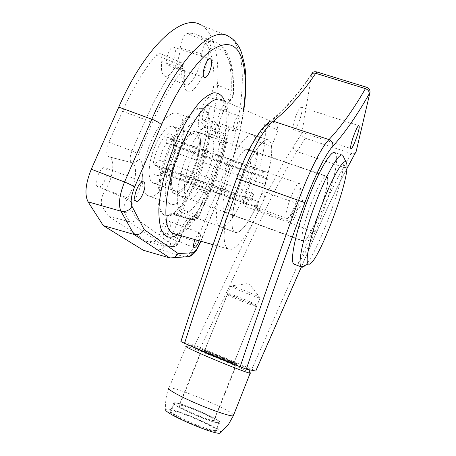 <?xml version="1.0" encoding="UTF-8"?>
<svg xmlns="http://www.w3.org/2000/svg" width="456" height="456" viewBox="0 0 456 456"><rect width="100%" height="100%" fill="white"/><g stroke="black" fill="none" stroke-linecap="round" stroke-linejoin="round"><path stroke-width="0.34" stroke-dasharray="2.28 1.71" d="M214.063 420.495C210.085 421.652 174.391 405.948 179.145 405.167L179.556 405.105C184.537 404.478 218.492 419.452 214.263 420.449L214.063 420.495M213.146 355.389C204.835 351.81 200.999 349.98 201.632 349.906L201.98 349.98C206.266 350.955 240.124 365.199 236.584 364.549L217.352 357.168M248.406 369.599L239.537 366.538M191.377 346.195C189.211 345.078 188.767 344.673 190.032 344.975L190.294 345.044C197.744 346.851 251.512 369.388 248.93 369.656L248.588 369.639M219.364 422.86C214.394 424.479 167.534 403.868 173.827 402.893L174.409 402.808C181.083 402.095 224.996 421.464 219.587 422.803L219.364 422.86M221.006 432.624C222.351 428.765 174.528 408.034 166.896 409.095L165.824 409.488C165.061 402.038 166.126 394.89 169.022 388.039L186.105 346.366L186.903 346.531C194.609 348.293 248.218 370.66 250.333 373.019M171.074 410.97C177.886 409.95 221.815 429.461 216.269 431.125L216.041 431.194C210.934 433.143 164.046 412.384 170.481 411.09L171.074 410.97M180.2 48.182C181.288 40.213 183.625 35.306 187.211 33.465C191.4 32.872 195.128 33.487 198.4 35.3C209.304 42.659 214.491 58.807 213.961 83.75C213.374 89.883 211.567 94.472 208.546 97.521C202.361 101.238 195.641 124.06 199.397 128.37L200.15 129.105C201.341 129.743 202.817 129.094 204.579 127.161L206.87 126.13L207.269 126.534C207.925 127.737 207.913 129.869 207.224 132.941C202.954 150.93 197.197 168.555 189.941 185.803L180.194 208.911C178.205 213.294 176.426 215.352 174.847 215.078L173.217 213.3C170.253 211.459 163.345 221.234 160.62 231.38C158.688 237.28 156.488 240.614 154.014 241.395L146.758 241.446L108.032 215.796L101.95 205.798C100.44 201.666 101.54 196.354 105.262 189.861C113.031 178.592 115.556 159.332 109.303 156.955L108.705 156.716C106.037 154.459 106.105 149.614 108.904 142.192L122.533 111.281C132.952 87.979 144.164 69.301 156.174 55.233C157.696 53.517 159.024 52.947 160.164 53.54L161.002 54.372C161.903 55.906 162.154 58.288 161.743 61.531C160.991 67.608 161.441 71.957 163.094 74.584L164.422 75.878C169.774 79.566 179.618 62.056 180.2 48.182L201.763 53.836C204.681 54.458 206.904 54.178 208.438 52.999C208.825 50.53 209.543 48.986 210.598 48.37C211.031 45.338 209.971 43.149 207.4 41.809C204.63 43.366 202.749 47.378 201.763 53.836C200.788 69.095 190.152 88.544 184.663 84.668L183.306 83.288C181.648 80.444 181.283 75.662 182.218 68.947C184.264 69.734 185.142 70.555 184.84 71.392L184.366 71.848C183.192 80.233 183.625 86.161 185.672 89.627C191.4 99.79 207.013 74.014 208.438 52.999M162.678 214.2L163.67 214.89C172.368 219.706 187.792 201.301 198.018 176.187C208.318 151.135 212.428 122.1 206.203 111.726L203.068 108.625C194.917 103.877 178.399 122.573 167.546 151.016C156.602 179.402 154.915 208.295 162.678 214.2M167.306 64.929C164.297 61.047 170.248 44.996 173.833 47.316L174.642 48.114C177.504 52.263 171.627 67.881 168.047 65.63L167.306 64.929M202.852 120.241C200.691 117.54 205.884 103.871 208.409 105.621L208.865 106.077C210.923 108.973 205.787 122.339 203.268 120.64L202.852 120.241M164.194 235.963C161.435 234.412 167.494 219.684 170.088 221.61L170.225 221.701C172.87 223.446 166.896 237.878 164.285 236.02L164.194 235.963M97.578 186.584C92.944 183.814 100.913 164.804 105.387 167.899L105.695 168.11C110.13 171.205 102.281 189.719 97.789 186.715L97.578 186.584M191.947 188.026C214.799 134.303 225.64 68.109 211.516 37.381C208.825 31.607 205.285 27.485 200.891 25.012L228.502 36.349C232.389 38.606 235.456 42.505 237.701 48.051C249.5 77.566 237.582 142.745 215.186 196.086L191.947 188.026L172.887 233.278C168.435 243.287 164.143 248.748 159.999 249.66L143.361 250.276M163.807 214.622C156.077 208.734 157.799 179.841 168.743 151.438C179.601 122.983 196.086 104.264 204.202 109.007L207.326 112.096C213.511 122.47 209.372 151.5 199.072 176.563C188.847 201.695 173.451 220.117 164.787 215.312L163.807 214.622M161.743 61.531L182.218 68.947C182.594 66.308 182.446 64.376 181.779 63.156L181.152 62.495C180.291 62.044 179.259 62.529 178.068 63.948C166.594 78.044 155.752 96.649 145.555 119.763L131.989 150.896C129.869 156.357 129.589 160.187 131.151 162.382L132.115 162.889C138.544 165.42 135.409 186.612 127.064 199.192C124.1 204.505 123.154 208.82 124.231 212.137L129.675 221.941C132.593 222.477 134.845 221.405 136.412 218.726L131.294 209.07C130.9 207.793 131.271 206.135 132.4 204.1C142.876 188.151 146.729 161.321 138.362 158.916L138.151 158.779C137.575 157.924 137.689 156.454 138.499 154.362L151.956 123.376C161.646 101.329 171.923 83.522 182.793 69.956L184.207 69.626L184.366 71.848M108.032 215.796L129.675 221.941L165.442 246.804L168.144 246.696L170.971 243.863L136.412 218.726M239.605 116.286L239.212 115.847C237.017 114.194 231.779 128.022 233.609 130.633L233.968 131.02C236.168 132.616 241.338 119.09 239.605 116.286M210.598 48.37C226.883 45.047 234.43 65.459 233.062 94.472L231.363 98.827C223.309 103.996 213.767 135.802 218.487 141.354C220.003 143.458 222.22 142.808 225.144 139.393L225.931 139.165L225.868 141.16C221.616 158.329 216.047 175.19 209.156 191.737L199.346 215.226C198.668 216.714 198.109 217.352 197.67 217.141L197.579 216.993C195.305 209.76 184.013 224.038 179.476 240.574C178.855 242.444 178.182 243.504 177.458 243.755L174.825 246.514L165.442 246.804L146.758 241.446M199.198 240.774C200.589 236.784 200.879 234.202 200.064 233.027L199.95 232.948C198.531 232.731 196.855 234.937 194.934 239.577M173.035 192.871C168.72 188.898 170.071 171.975 176.364 155.895C182.611 139.775 192.033 128.974 196.798 131.727L198.371 133.186C207.571 144.615 184.868 200.879 173.89 193.521L173.035 192.871M186.584 197.864C182.52 193.971 184.116 177.048 190.431 160.882C196.696 144.672 205.901 133.722 210.415 136.395L211.892 137.826C220.476 149.089 197.756 205.645 187.387 198.497L186.584 197.864M180.753 211.692C174.676 206.545 176.694 182.018 185.951 158.089C195.134 134.104 208.683 118.098 215.198 121.991L217.558 124.38C229.459 141.793 196.872 222.442 181.682 212.388L180.753 211.692M227.179 248.258L228.006 248.896C234.458 252.875 247.619 235.598 258.546 211.094L245.693 206.636C258.883 177.965 267.9 140.699 264.759 124.442L278.131 130.245L277.162 126.318L274.717 122.903C268.048 117.825 251.039 140.796 238.066 175.064C225.019 209.27 220.618 242.752 227.179 248.258M264.759 124.442L257.691 141.588L271.565 146.29L270.613 142.289L268.875 140.083L215.198 121.991M257.691 141.588C259.629 153.963 252.544 181.836 242.643 202.339L255.964 207.166C247.123 225.481 240.033 233.842 234.703 232.246L233.996 231.631C229.419 226.991 232.908 202.487 242.284 178.028C251.604 153.518 263.87 136.663 268.875 140.083M242.643 202.339L245.693 206.636M255.964 207.166L258.546 211.094M278.131 130.245L271.565 146.29M327.522 177.509L326.901 176.329C322.278 169.877 297.671 234.652 302.522 240.597L302.892 241.076C307.806 246.325 330.628 187.251 327.522 177.509M355.589 152.566C354.5 153.7 353.012 153.991 351.12 153.444L305.32 138.236C302.875 137.21 301.701 135.614 301.804 133.448L311.801 73.804M249.768 150.822L248.56 149.471C244.786 147.037 236.191 158.403 229.875 174.859C223.514 191.281 221.223 208.204 224.546 211.858L225.213 212.439C233.848 218.988 256.608 161.606 249.768 150.822M180.878 341.572L194.763 345.357L200.526 347.609L263.756 213.465C275.652 188.356 286.704 167.722 296.919 151.563L305.32 138.236M351.12 153.444L343.528 167.301C334.294 184.121 323.977 205.434 312.571 231.232L251.803 369.223L200.526 347.609M251.803 369.223L255.782 371.036M233.922 362.873C231.095 362.389 201.164 349.809 204.539 350.533L204.818 350.59C208.375 351.399 237.091 363.472 234.07 362.902L233.922 362.873M301.866 107.935L301.422 107.211C299.113 105.108 291.606 125.257 293.288 129.048L293.692 129.658C296.012 131.641 303.348 112.147 301.866 107.935M270.568 142.403C274.164 150.292 268.863 176.347 259.726 198.502C251.165 219.758 239.839 235.661 234.754 232.127L234.048 231.511C229.482 226.877 232.965 202.441 242.313 178.045C251.604 153.609 263.842 136.794 268.835 140.203L270.568 142.403M259.726 198.502C261.744 193.806 263.329 191.588 264.48 191.839L264.708 192.09C265.272 193.618 264.793 196.661 263.26 201.221L259.8 208.392L257.577 209.617C256.905 207.736 257.623 204.031 259.726 198.502M255.366 137.273C264.725 153.968 232.201 235.57 219.558 226.438L218.789 225.8C213.79 221.017 216.845 196.57 226.159 172.328C235.416 148.04 248.018 131.47 253.456 135.022L255.366 137.273M230.97 286.22C233.848 288.574 262.462 299.94 260.114 297.785L260 297.677C257.868 295.591 228.205 283.786 230.736 286.015L230.97 286.22M298.127 203.992C299.472 206.329 292.78 223.617 291.167 221.952L291.019 221.77C289.531 219.741 296.366 202.002 297.95 203.758L298.127 203.992M146.439 194.723L147.493 195.459C163.539 205.531 193.549 132.075 180.342 115.756L177.868 113.533C170.966 109.679 157.804 123.844 149.471 145.458C141.052 167.016 139.998 189.565 146.439 194.723M168.726 203.034L169.689 203.735C184.423 213.345 214.457 139.262 202.572 123.291L200.315 121.136C193.977 117.454 181.283 131.938 172.892 153.752C164.434 175.509 162.843 198.064 168.726 203.034M175.087 128.011L173.531 126.665C168.777 124.021 159.845 133.694 154.162 148.28C148.428 162.826 147.516 178.33 151.837 182.155L152.72 182.799C163.664 189.89 184.486 138.607 175.087 128.011L173.531 126.665C168.777 124.021 159.845 133.694 154.162 148.28C148.428 162.826 147.516 178.33 151.837 182.155L152.72 182.799C163.664 189.89 184.486 138.607 175.087 128.011M197.323 135.666L195.909 134.36C185.945 126.757 164.052 182.822 174.112 190.34L174.922 190.961C184.965 197.739 205.816 146.011 197.323 135.666L195.909 134.36C185.945 126.757 164.052 182.822 174.112 190.34L174.922 190.961C184.965 197.739 205.816 146.011 197.323 135.666M251.233 199.574L153.849 164.462L158.751 167.323L252.202 201.056L251.233 199.574L253.53 193.954L159.446 160.25L153.849 164.462M171.963 135.272C165.175 124.858 146.553 167.962 155.011 174.756L157.782 175.56C166.144 174.716 177.544 143.971 172.442 136.008L171.963 135.272M158.751 167.323L160.273 172.328L160.865 172.784L162.478 173.001L163.772 172.51L162.136 172.944L167.529 168.885C170.761 164.354 173.115 158.853 174.58 152.384L173.622 146.114L175.349 145.464L174.021 140.243L173.195 139.547L170.618 139.678L165.819 136.663L166.793 143.15C163.402 147.767 160.957 153.461 159.446 160.25M253.53 193.954L252.202 201.056M299.871 184.156L299.478 183.586C296.354 180.046 283.284 214.115 286.282 218.031L286.961 218.51C290.785 219.302 302.225 188.841 299.871 184.156M263.973 172.271L260.815 176.147L263.095 170.578L263.973 172.271L170.618 139.678M166.793 143.15L260.815 176.147M263.095 170.578L165.819 136.663M255.2 205.627L258.324 201.609L256.118 207.018L255.2 205.627L163.772 172.51M167.529 168.885L258.324 201.609M265.318 184.446L266.68 177.492L267.501 179.083L265.318 184.446L174.58 152.384M175.349 145.464L266.68 177.492M267.501 179.083L173.622 146.114M256.118 207.018L162.136 172.944M198.28 133.409L196.718 131.966C191.987 129.236 182.639 139.952 176.444 155.946C170.196 171.895 168.851 188.693 173.137 192.643L173.981 193.287C184.874 200.594 207.412 144.74 198.28 133.409M327.425 177.749L326.809 176.58C322.221 170.179 297.814 234.441 302.619 240.352L302.989 240.831C307.863 246.046 330.514 187.399 327.425 177.749M294.764 264.446C305.246 266.036 340.472 173.229 336.346 155.239L335.154 152.692L342.655 155.194M305.195 265.335C318.282 252.972 346.817 173.611 343.733 157.708L343.573 156.887M218.743 422.587C213.887 424.148 168.332 404.107 174.448 403.155L175.001 403.07C181.477 402.369 224.244 421.23 218.965 422.53L218.743 422.587M215.631 430.396C210.649 432.26 165.072 412.087 171.314 410.845L171.883 410.731C178.478 409.744 221.257 428.737 215.859 430.327L215.631 430.396M213.693 420.329C209.788 421.458 174.87 406.091 179.516 405.327L179.915 405.264C184.783 404.649 218.036 419.315 213.887 420.284L213.693 420.329M236.254 363.854C233.044 363.324 198.263 348.709 202.207 349.558L202.544 349.627C206.722 350.59 239.879 364.538 236.419 363.888L236.254 363.854M233.797 362.816C230.992 362.338 201.318 349.866 204.664 350.584L204.944 350.641C208.46 351.439 236.943 363.421 233.951 362.851L233.797 362.816M227.607 294.844C230.531 296.964 258.82 308.296 256.534 306.421L256.403 306.312C254.18 304.443 224.626 292.598 227.379 294.673L227.607 294.844M229.305 294.091C231.95 296.052 257.925 306.443 255.799 304.682L255.679 304.585C253.616 302.83 226.512 291.982 229.106 293.943L229.305 294.091M169.022 388.039L169.917 387.97C178.41 387.788 231.654 410.383 233.597 415.051M233.062 94.472L233.432 93.657C233.626 92.34 232.868 91.308 231.163 90.562C232.212 66.023 227.749 50.28 217.768 43.326C214.765 41.633 211.31 41.126 207.4 41.809L187.211 33.465M177.458 243.755L170.971 243.863M231.363 98.827L230.605 100.531L229.716 101.34L228.313 101.87L226.757 101.808C229.129 99.288 230.599 95.538 231.163 90.562L213.961 83.75M199.346 215.226L196.724 214.856L206.482 191.531C213.63 174.386 219.399 156.915 223.782 139.108C224.363 136.606 224.415 134.879 223.936 133.927L223.634 133.608L221.867 134.491C219.991 136.663 218.441 137.416 217.216 136.754L216.452 135.968C212.638 131.368 220.231 106.014 226.757 101.808L208.546 97.521M209.156 191.737L209.258 191.925C209.207 192.261 208.284 192.13 206.482 191.531L189.941 185.803M156.174 55.233L178.068 63.948C180.918 65.311 182.491 67.311 182.793 69.956M108.904 142.192L131.989 150.896C135.079 152.116 137.25 153.273 138.499 154.362M225.868 141.16L226.108 140.961C226.319 140.419 225.549 139.804 223.782 139.108L207.224 132.941M225.144 139.393C225.178 137.262 224.09 135.626 221.867 134.491L204.579 127.161M105.262 189.861L127.064 199.192C129.937 200.566 131.716 202.202 132.4 204.1M108.916 156.801L132.571 162.872C135.295 162.912 137.227 161.595 138.362 158.916M101.95 205.798L124.231 212.137C127.252 212.724 129.612 211.704 131.294 209.07M154.014 241.395L172.214 246.616C174.124 245.949 175.868 243.208 177.464 238.391C180.559 227.139 188.014 216.212 191.03 218.19L192.523 219.94C193.72 220.14 195.122 218.447 196.724 214.856L180.194 208.911M179.476 240.574L179.749 240.375C180.006 239.833 179.242 239.172 177.464 238.391L160.62 231.38M122.533 111.281L145.555 119.763C148.633 120.965 150.765 122.168 151.956 123.376M197.579 216.993C196.336 219.091 194.512 219.912 192.107 219.45L174.289 214.468M200.896 241.252L219.404 196.701C219.319 197.203 217.911 197.003 215.186 196.086L196.103 241.936L172.887 233.278M169.826 257.953L185.022 256.899L159.999 249.66M200.144 243.065L196.103 241.936C192.147 250.982 188.459 255.97 185.039 256.899M243.88 109.514C239.708 138.168 231.551 167.232 219.404 196.701L219.262 196.445C231.443 166.902 239.542 137.877 243.555 109.372M200.674 241.19L219.262 196.445M224.643 101.164C235.644 130.41 204.071 219.421 177.618 234.697M175.372 234.059C199.808 237.097 240.888 130.291 225.663 104.093L223.303 101.625C223.93 102.566 224.66 104.686 225.498 107.998C226.279 112.911 226.415 119.381 225.908 127.401C224.517 140.174 221.513 153.832 216.885 168.372C206.557 201.695 185.113 232.868 175.702 234.156M301.33 266.965L317.137 230.878C328.012 206.129 337.907 185.398 346.822 168.686M181.032 341.607C197.87 288.648 216.457 234.276 236.784 178.501C246.08 152.817 258.757 130.764 267.17 124.573L267.809 123.069C282.612 111.549 296.953 95.595 310.838 75.2L310.644 75.907L311.602 74.51M267.17 124.573C282.213 112.66 296.702 96.438 310.644 75.907M259.8 208.392L259.128 209.806C259.555 211.162 261.1 212.382 263.756 213.465L312.571 231.232C315.233 232.093 316.755 231.996 317.137 230.947L317.137 230.878M301.804 133.448L293.305 146.707C293.225 148.884 294.428 150.503 296.919 151.563L343.528 167.301C345.454 167.871 346.965 167.591 348.059 166.457M293.305 146.707C284.02 161.167 274.005 179.339 263.26 201.221M259.128 209.806L194.763 345.357M201.632 349.906L179.145 405.167M236.584 364.549L214.263 420.449M190.032 344.975L186.612 346.463M219.587 422.803L216.269 431.125M173.827 402.893L170.481 411.09M200.15 129.105L217.216 136.754L218.361 137.951C217.825 138.875 216.942 130.399 219.957 120.806C223.417 110.101 226.963 103.341 230.605 100.531C232.412 98.251 233.352 95.959 233.432 93.657C233.78 84.719 233.404 76.579 232.303 69.238C231.334 64.319 230.286 60.357 229.146 57.359L226.945 52.697C223.788 47.623 220.727 44.506 217.768 43.326L198.4 35.3M164.422 75.878L184.663 84.668L185.643 85.506L184.754 83.511C184.674 84.035 183.728 78.079 184.84 71.392C185.318 70.349 185.119 68.406 184.252 65.561L181.152 62.495L160.164 53.54M204.202 109.007L203.068 108.625M206.87 126.13L223.634 133.608L225.925 135.899C226.598 137.49 226.66 139.177 226.108 140.961C221.815 158.266 216.201 175.252 209.258 191.925L199.46 215.386C197.135 220.214 195.635 220.071 192.523 219.94L174.847 215.078M109.303 156.955L132.571 162.872L108.705 156.716M164.787 215.312L163.67 214.89M168.144 246.696L174.825 246.514C177.772 244.866 179.413 242.82 179.749 240.375C183.021 226.649 193.543 214.651 192.894 217.535L191.03 218.19L173.217 213.3M239.212 115.847L208.409 105.621M143.201 181.836L105.387 167.899M204.482 77.36L168.047 65.63M194.131 247.534L164.285 236.02M210.119 58.727L173.833 47.316M136.002 201.113L97.789 186.715M199.95 232.948L170.088 221.61M233.968 131.02L203.268 120.64M210.415 136.395L196.798 131.727M187.387 198.497L173.89 193.521M228.006 248.896L213.083 244.69M274.717 122.903L222.083 100.052M234.703 232.246L181.682 212.388M248.56 149.471L326.901 176.329M301.422 107.211L358.826 125.668M225.213 212.439L302.892 241.076M346.817 168.783C337.907 185.478 328.012 206.197 317.137 230.947L301.353 266.982M293.692 129.658L350.898 148.553M311.642 74.037L310.838 75.2M260.114 297.785L234.07 362.902M260.102 297.768L248.839 283.404L230.736 286.015L204.539 350.533M291.167 221.952L257.765 209.817M253.456 135.022L268.835 140.203M219.558 226.438L234.754 232.127M297.95 203.758L264.48 191.839M147.493 195.459L169.689 203.735M177.868 113.533L200.315 121.136M152.72 182.799L174.922 190.961L152.72 182.799M173.531 126.665L195.909 134.36L173.531 126.665M173.195 139.547L299.478 183.586M174.409 140.83L172.442 136.008M162.478 173.001L157.782 175.56M286.961 218.51L303.075 204.584L299.774 183.95M160.865 172.784L286.579 218.384M196.718 131.966L326.809 176.58M173.981 193.287L302.989 240.831M174.448 403.155L171.314 410.845M218.965 422.53L215.859 430.327M202.207 349.558L179.516 405.327M236.419 363.888L213.887 420.284M256.523 306.409L233.951 362.851M227.379 294.673L204.664 350.584M255.799 304.682L256.534 306.421M229.106 293.943L227.39 294.679"/><path stroke-width="0.68" d="M217.352 357.168L213.146 355.389M239.537 366.538C225.201 361.158 197.819 349.575 191.377 346.195M250.333 373.019L249.968 373.225C247.294 372.814 230.063 366.219 212.895 358.986C195.698 351.753 183.688 346.053 186.105 346.366M221.006 432.624L220.003 433.2C213.003 434.745 161.629 412.184 165.824 409.488M103.273 225.6L143.361 250.276L169.826 257.953L134.013 234.441L103.273 225.6L88.082 201.848C84.44 194.512 85.511 183.631 91.303 169.204L118.754 107.103C145.869 45.019 182.947 13.047 200.891 25.012M143.914 182.195L143.646 182.001C139.707 179.077 131.727 198.411 135.82 200.988L136.002 201.113C139.952 203.935 147.807 185.113 143.914 182.195M203.838 76.688L204.482 77.36C207.617 79.486 213.568 63.652 211.151 59.605L210.455 58.835C207.315 56.641 201.284 72.909 203.838 76.688M194.934 239.577C193.481 243.715 193.184 246.348 194.051 247.477L194.131 247.534C195.595 247.716 197.283 245.465 199.198 240.774M243.555 109.372C246.593 86.743 245.767 69.112 241.081 56.481C235.347 42.482 224.871 40.846 209.652 51.568C194.752 63.184 176.455 90.265 161.51 124.762L134.577 187.068C131.168 195.613 130.319 202.054 132.029 206.38L144.193 229.59C141.822 233.643 138.43 235.262 134.013 234.441L120.925 211.191L88.082 201.848M144.193 229.59L178.153 253.547L174.295 257.64L169.826 257.953M246.308 369.183L240.152 366.801C258.199 312.862 277.687 257.332 298.617 200.224C309.008 171.735 321.662 146.878 328.987 139.593C341.088 126.785 353.24 109.793 365.455 88.624L366.305 87.164C369.035 88.264 370.261 90.054 369.976 92.534L369.138 94.004C356.923 115.579 344.793 133.021 332.743 146.325C326.051 153.296 314.475 176.369 304.876 202.663C283.934 259.783 264.412 315.29 246.308 369.183L255.736 371.064L301.33 266.965M346.822 168.686L356.164 151.426L369.976 92.534M359.197 126.38L358.969 125.713C357.589 123.878 349.94 144.449 350.681 148L350.898 148.553C352.3 150.258 359.744 130.37 359.197 126.38M311.642 74.037L311.801 73.804C312.719 71.985 314.349 71.358 316.686 71.917L315.734 73.313C302.066 93.605 287.924 109.582 273.309 121.233C264.394 127.811 250.726 151.728 240.614 179.647C220.214 235.609 201.523 290.164 184.543 343.305L180.878 341.572C197.727 288.597 216.321 234.213 236.653 178.421L304.876 202.663M366.305 87.164L316.686 71.917M356.164 151.426L355.589 152.566M240.152 366.801L184.543 343.305M335.154 152.692C331.455 149.311 318.767 170.533 307.492 200.52C296.178 230.474 290.05 259.242 293.407 263.602L294.764 264.446M343.573 156.887L342.655 155.194C339.224 151.899 326.77 173.263 315.472 203.347C304.135 233.386 297.745 262.143 300.835 266.407L301.439 267.034C302.339 267.541 303.593 266.971 305.195 265.335M307.754 263.351L308.262 263.938C315.535 270.066 349.98 180.479 346.811 164.109L346.041 162.057C343.243 158.585 332.093 177.829 321.725 205.28C311.328 232.685 305.149 259.299 307.754 263.351M233.597 415.051L233.079 415.843C230.006 416.396 212.353 410.446 195.134 402.939C177.88 395.437 166.195 388.66 169.022 388.039M132.029 206.38C129.379 210.507 125.679 212.114 120.925 211.191C118.161 204.733 119.364 195.008 124.545 182.024L91.303 169.204M134.577 187.068C132.633 185.598 129.287 183.916 124.545 182.024L151.82 119.255L118.754 107.103M161.51 124.762C159.754 122.932 156.522 121.096 151.82 119.255C178.233 57.815 212.667 25.314 228.502 36.349L231.58 38.224L234.259 40.538L237.354 44.317L239.24 47.441L241.475 52.411L244.712 65.311C245.51 71.267 245.904 76.465 245.887 80.906C245.955 89.758 245.288 99.294 243.88 109.514M185.039 256.899L189.2 256.608L192.694 252.755C194.917 252.185 197.362 248.856 200.024 242.763L200.674 241.19M200.144 243.065L200.024 242.763M178.153 253.547L192.694 252.755M177.618 234.697C172.824 237.684 168.743 237.998 165.391 235.632L161.538 230.383C159.691 225.087 158.796 218.065 158.853 209.315C159.799 190.614 166.081 165.317 175.697 142.375C183.141 125.548 191.583 111.526 199.66 102.332C204.909 97.128 209.68 93.942 213.961 92.785C217.865 92.779 221.017 94.614 223.417 98.296L224.643 101.164M222.083 100.052C212.735 93.651 192.318 117.032 178.439 153.45C164.456 189.799 162.114 226.056 171.507 232.549L175.372 234.059M236.67 178.376C242.797 161.851 249.341 148.08 256.306 137.068C263.368 126.574 264.252 126.494 267.809 123.069C269.16 121.222 270.995 120.606 273.309 121.233L328.987 139.593C332.036 140.932 333.285 143.178 332.743 146.325M310.838 75.2C311.756 73.382 313.386 72.755 315.734 73.313L365.455 88.624C368.192 89.729 369.417 91.525 369.138 94.004M348.059 166.457L348.629 165.323M248.953 369.708L250.424 373.242M250.156 373.253L233.301 415.804L228.37 424.599L220.003 433.2M143.646 182.001L143.201 181.836M210.455 58.835L210.119 58.727M174.295 257.64L189.2 256.608C189.063 257.167 194.21 253.639 194.558 252.675C195.658 251.108 196.274 251.376 200.19 242.951L200.896 241.252M175.702 234.156L172.784 233.951L172.676 233.301L213.083 244.69M301.353 266.982L255.765 371.07M356.119 151.586L346.817 168.783M293.846 264.098L301.239 266.891M308.262 263.938L301.439 267.034M346.041 162.057L342.844 155.365"/></g></svg>
